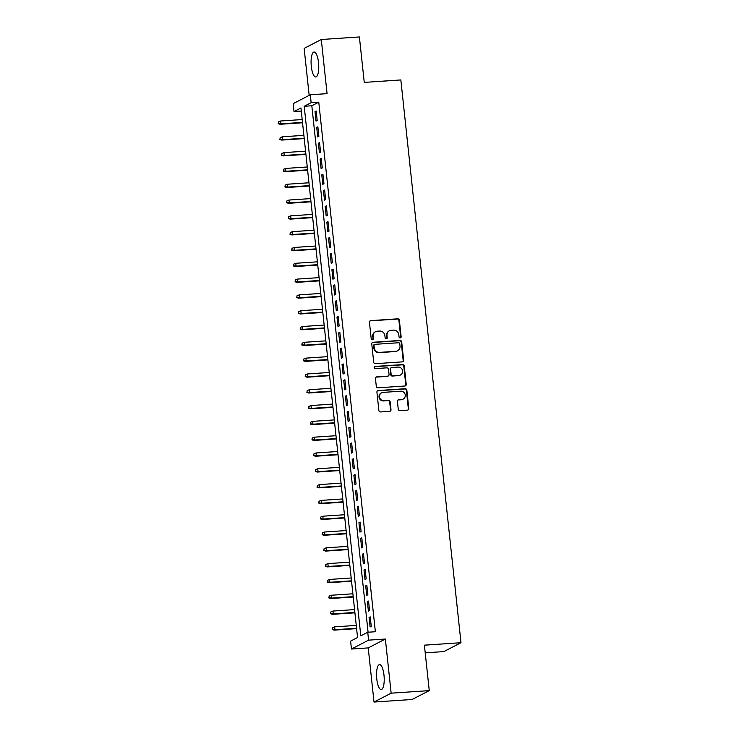 <?xml version="1.0" encoding="UTF-8"?>
<svg xmlns="http://www.w3.org/2000/svg" width="739" height="739" viewBox="0 0 739 739"><rect width="100%" height="100%" fill="white"/><g stroke="black" fill="none" stroke-linecap="round" stroke-linejoin="round"><path stroke-width="1.11" d="M400.205 337.917A1.099 1.044 62.6 0 0 401.138 336.753L399.374 320.273A1.57 1.487 62.6 0 0 397.711 318.823L370.775 320.624A1.57 1.487 62.6 0 0 369.445 322.278L371.209 338.767A1.099 1.044 62.6 0 0 372.761 339.672A1.099 1.044 62.6 0 0 373.306 338.628L373.075 336.494A5.034 4.757 62.6 0 1 377.333 331.201L379.578 331.054A5.034 4.757 62.6 0 1 384.899 335.7L385.121 337.834A1.099 1.044 62.6 0 0 386.682 338.739A1.099 1.044 62.6 0 0 387.218 337.695L386.996 335.561A5.034 4.757 62.6 0 1 391.245 330.268L393.49 330.121A5.034 4.757 62.6 0 1 398.811 334.767L399.042 336.901A1.099 1.044 62.6 0 0 400.205 337.917M400.344 337.899A1.099 1.044 62.6 0 0 400.677 336.993L398.912 320.514A1.57 1.487 62.6 0 0 397.249 319.063L370.313 320.865A1.57 1.487 62.6 0 0 369.999 320.92M372.511 339.764A1.099 1.044 62.6 0 0 372.844 338.868L373.075 336.494M386.432 338.832A1.099 1.044 62.6 0 0 386.756 337.935L386.996 335.561M383.994 675.187A12.498 3.76 -93.8 0 0 379.541 664.592A12.498 3.76 -93.8 0 0 376.77 678.929A12.498 3.76 -93.8 0 0 381.213 689.533A12.498 3.76 -93.8 0 0 383.994 675.187M318.527 62.621A12.498 3.76 -93.8 0 0 314.075 52.026A12.498 3.76 -93.8 0 0 311.304 66.371A12.498 3.76 -93.8 0 0 315.747 76.967A12.498 3.76 -93.8 0 0 318.527 62.621M398.247 409.194A1.57 1.487 62.6 0 0 399.91 410.644L407.466 410.136A1.57 1.487 62.6 0 0 408.796 408.482L406.847 390.174A1.57 1.487 62.6 0 0 405.184 388.723L378.248 390.534A1.57 1.487 62.6 0 0 376.918 392.178L378.876 410.487A1.57 1.487 62.6 0 0 380.539 411.946L389.665 411.327A1.57 1.487 62.6 0 0 390.996 409.674L390.155 401.84A1.57 1.487 62.6 0 0 388.492 400.39L383.966 400.695A4.203 3.981 62.6 0 1 381.592 392.806A4.203 3.981 62.6 0 1 383.079 392.391L400.815 391.208A4.203 3.981 62.6 0 1 403.189 399.088A4.203 3.981 62.6 0 1 401.702 399.503L398.746 399.707A1.57 1.487 62.6 0 0 397.416 401.351L398.247 409.194M367.745 632.251L368.585 640.15L351.45 649.036L350.609 641.129L357.556 637.526L300.958 107.959L294.011 111.561L293.171 103.654L310.306 94.777L311.147 102.675L304.2 106.277L360.798 635.845L367.745 632.251L375.366 631.734L318.768 102.167L311.147 102.675M310.306 94.777L327.072 93.65L321.289 39.509L359.394 36.95L364.253 82.398L400.843 79.941L460.988 642.708L424.398 645.165L429.257 690.614L391.143 693.173L385.361 639.032L368.585 640.15M402.312 361.879A1.57 1.487 62.6 0 0 403.642 360.226L401.683 341.917A1.57 1.487 62.6 0 0 400.021 340.467L373.093 342.277A1.57 1.487 62.6 0 0 371.763 343.921L373.712 362.23A1.57 1.487 62.6 0 0 375.375 363.69L402.312 361.879M404.27 366.045L406.219 384.354A1.57 1.487 62.6 0 1 404.889 386.007L377.962 387.818A1.57 1.487 62.6 0 1 376.299 386.358L375.458 378.525A1.57 1.487 62.6 0 1 376.788 376.872L387.707 376.142A1.57 1.487 62.6 0 0 389.047 374.488L388.483 369.288A1.57 1.487 62.6 0 0 386.82 367.837L375.449 368.604A1.099 1.044 62.6 0 1 374.83 366.544A1.099 1.044 62.6 0 1 375.218 366.433L402.607 364.595A1.57 1.487 62.6 0 1 404.27 366.045L403.799 366.285L405.757 384.594L406.219 384.354M429.257 690.614L412.122 699.491L374.008 702.05L391.143 693.173M321.289 39.509L304.154 48.386L309.17 95.359M317.188 120.503L316.172 111.016L315.017 111.617L316.033 121.104L317.188 120.503M318.878 136.318L317.862 126.831L316.708 127.431L317.715 136.918L318.878 136.318M320.569 152.123L319.553 142.636L318.398 143.237L319.405 152.724L320.569 152.123M322.259 167.929L321.243 158.442L320.079 159.042L321.096 168.529L322.259 167.929M323.941 183.734L322.934 174.256L321.77 174.857L322.786 184.334L323.941 183.734M325.631 199.548L324.624 190.062L323.46 190.662L324.476 200.149L325.631 199.548M327.322 215.354L326.305 205.867L325.151 206.467L326.167 215.954L327.322 215.354M329.012 231.159L327.996 221.682L326.841 222.273L327.857 231.76L329.012 231.159M330.702 246.974L329.686 237.487L328.532 238.087L329.548 247.574L330.702 246.974M332.393 262.779L331.377 253.292L330.222 253.893L331.238 263.38L332.393 262.779M334.083 278.585L333.067 269.098L331.913 269.698L332.919 279.185L334.083 278.585M335.774 294.39L334.758 284.912L333.603 285.513L334.61 294.99L335.774 294.39M337.464 310.204L336.448 300.718L335.284 301.318L336.3 310.805L337.464 310.204M339.146 326.01L338.139 316.523L336.975 317.123L337.991 326.61L339.146 326.01M340.836 341.815L339.829 332.338L338.665 332.938L339.681 342.416L340.836 341.815M342.526 357.63L341.51 348.143L340.356 348.743L341.372 358.23L342.526 357.63M344.217 373.435L343.201 363.948L342.046 364.549L343.062 374.036L344.217 373.435M345.907 389.241L344.891 379.754L343.737 380.354L344.753 389.841L345.907 389.241M347.598 405.055L346.582 395.568L345.427 396.169L346.434 405.646L347.598 405.055M349.288 420.861L348.272 411.374L347.118 411.974L348.124 421.461L349.288 420.861M350.979 436.666L349.963 427.179L348.808 427.779L349.815 437.266L350.979 436.666M352.66 452.471L351.653 442.994L350.489 443.594L351.505 453.072L352.66 452.471M354.351 468.286L353.344 458.799L352.18 459.399L353.196 468.886L354.351 468.286M356.041 484.091L355.034 474.604L353.87 475.205L354.886 484.692L356.041 484.091M357.731 499.897L356.715 490.419L355.561 491.01L356.577 500.497L357.731 499.897M359.422 515.711L358.406 506.224L357.251 506.825L358.267 516.312L359.422 515.711M361.112 531.517L360.096 522.03L358.942 522.63L359.958 532.117L361.112 531.517M362.803 547.322L361.787 537.835L360.632 538.435L361.639 547.922L362.803 547.322M364.493 563.127L363.477 553.65L362.322 554.25L363.329 563.728L364.493 563.127M366.184 578.942L365.168 569.455L364.004 570.055L365.02 579.542L366.184 578.942M367.865 594.747L366.858 585.26L365.694 585.861L366.71 595.348L367.865 594.747M369.555 610.553L368.549 601.075L367.385 601.675L368.401 611.153L369.555 610.553M318.768 102.167L311.821 105.769L368.087 632.224M369.075 617.481L370.091 626.968L371.246 626.367L370.23 616.88L369.075 617.481L370.285 617.398M425.221 652.842L443.853 651.595L460.988 642.708M385.361 639.032L368.225 647.909L374.008 702.05M368.225 647.909L351.45 649.036M301.29 111.072L294.011 111.561M311.821 105.769L304.2 106.277M315.017 111.617L316.227 111.543M316.708 127.431L317.918 127.348M318.398 143.237L319.608 143.154M320.079 159.042L321.299 158.968M321.77 174.857L322.989 174.773M323.46 190.662L324.68 190.579M325.151 206.467L326.361 206.384M326.841 222.273L328.051 222.199M328.532 238.087L329.742 238.004M330.222 253.893L331.432 253.81M331.913 269.698L333.123 269.624M333.603 285.513L334.813 285.43M335.284 301.318L336.504 301.235M336.975 317.123L338.194 317.04M338.665 332.938L339.885 332.855M340.356 348.743L341.566 348.66M342.046 364.549L343.256 364.466M343.737 380.354L344.947 380.28M345.427 396.169L346.637 396.086M347.118 411.974L348.328 411.891M348.808 427.779L350.018 427.696M350.489 443.594L351.709 443.511M352.18 459.399L353.399 459.316M353.87 475.205L355.089 475.122M355.561 491.01L356.771 490.936M357.251 506.825L358.461 506.742M358.942 522.63L360.152 522.547M360.632 538.435L361.842 538.361M362.322 554.25L363.533 554.167M364.004 570.055L365.223 569.972M365.694 585.861L366.913 585.778M367.385 601.675L368.604 601.592M389.462 330.767L389 331.007A5.034 4.757 62.6 0 0 386.525 335.802M375.551 331.7L375.089 331.94A5.034 4.757 62.6 0 0 372.613 336.735M402.626 361.824A1.57 1.487 62.6 0 0 403.18 360.466L401.222 342.157A1.57 1.487 62.6 0 0 399.559 340.707L372.632 342.508A1.57 1.487 62.6 0 0 372.308 342.573M399.771 343.764A1.099 1.044 62.6 0 0 398.607 342.748L374.969 344.337A1.099 1.044 62.6 0 0 374.036 345.492L374.276 347.736A5.034 4.757 62.6 0 0 379.597 352.383L395.753 351.302A5.034 4.757 62.6 0 0 400.011 346.018L399.771 343.764M374.581 344.439L374.119 344.679A1.099 1.044 62.6 0 0 373.574 345.732L374.036 345.492M397.545 350.803L397.083 351.043A5.034 4.757 62.6 0 1 395.291 351.542L379.135 352.623A5.034 4.757 62.6 0 1 373.814 347.977L373.574 345.732M405.203 385.952A1.57 1.487 62.6 0 0 405.757 384.594M388.271 375.985L387.809 376.225A1.57 1.487 62.6 0 1 387.245 376.382L376.327 377.112A1.57 1.487 62.6 0 0 376.012 377.176M403.799 366.285A1.57 1.487 62.6 0 0 402.136 364.835L374.756 366.673A1.099 1.044 62.6 0 0 374.618 366.692M399.051 375.384A4.203 3.981 62.6 0 0 402.441 370.165A4.203 3.981 62.6 0 0 398.155 367.08L391.91 367.495A1.57 1.487 62.6 0 0 390.58 369.149L391.134 374.35A1.57 1.487 62.6 0 0 392.797 375.8L398.58 375.624A4.203 3.981 62.6 0 0 400.076 375.209L400.538 374.969M391.356 367.652L390.894 367.893A1.57 1.487 62.6 0 0 390.118 369.389L390.58 369.149M398.58 375.624L392.335 376.04A1.57 1.487 62.6 0 1 390.672 374.59L390.118 369.389M403.189 399.088L402.727 399.328A4.203 3.981 62.6 0 1 401.24 399.744L398.284 399.947A1.57 1.487 62.6 0 0 397.97 400.002M381.592 392.806L381.13 393.046A4.203 3.981 62.6 0 0 383.504 400.935L383.966 400.695M389.98 411.272A1.57 1.487 62.6 0 0 390.534 409.914L389.693 402.081A1.57 1.487 62.6 0 0 388.03 400.63L383.504 400.935M407.789 410.08A1.57 1.487 62.6 0 0 408.334 408.722L406.385 390.414A1.57 1.487 62.6 0 0 404.723 388.963L377.786 390.774A1.57 1.487 62.6 0 0 377.472 390.829M278.483 121.861L278.187 123.69L278.483 121.861L280.58 121.002L280.885 123.847L280.044 124.281L302.547 122.776M278.649 123.45L280.885 123.847L302.5 122.397M280.58 121.002L302.196 119.552M280.044 124.281L278.187 123.69M280.164 137.676L279.878 139.495L280.164 137.676L282.27 136.807L282.575 139.662L281.735 140.087L304.228 138.581M280.34 139.255L282.575 139.662L304.191 138.202M282.27 136.807L303.886 135.357M281.735 140.087L279.878 139.495M281.855 153.481L281.559 155.301L281.855 153.481L283.961 152.622L284.256 155.467L283.425 155.901L305.918 154.386M282.03 155.061L284.256 155.467L305.881 154.017M283.961 152.622L305.577 151.172M283.425 155.901L281.559 155.301M283.545 169.286L283.249 171.106L283.545 169.286L285.642 168.427L285.947 171.272L285.115 171.707L307.609 170.192M283.711 170.866L285.947 171.272L307.572 169.822M285.642 168.427L307.267 166.977M285.115 171.707L283.249 171.106M285.236 185.101L284.94 186.921L285.236 185.101L287.332 184.233L287.637 187.078L286.806 187.512L309.299 186.006M285.402 186.681L287.637 187.078L309.262 185.628M287.332 184.233L308.957 182.782M286.806 187.512L284.94 186.921M286.926 200.906L286.63 202.726L286.926 200.906L289.023 200.047L289.328 202.892L288.496 203.317L310.99 201.812M287.092 202.486L289.328 202.892L310.953 201.442M289.023 200.047L310.648 198.597M288.496 203.317L286.63 202.726M288.616 216.712L288.321 218.532L288.616 216.712L290.713 215.853L291.018 218.698L290.187 219.132L312.68 217.617M288.783 218.291L291.018 218.698L312.643 217.248M290.713 215.853L312.338 214.402M290.187 219.132L288.321 218.532M290.307 232.517L290.011 234.346L290.307 232.517L292.404 231.658L292.709 234.503L291.877 234.937L314.371 233.432M290.473 234.106L292.709 234.503L314.324 233.053M292.404 231.658L314.029 230.208M291.877 234.937L290.011 234.346M291.997 248.332L291.702 250.151L291.997 248.332L294.094 247.473L294.399 250.318L293.568 250.743L316.061 249.237M292.164 249.911L294.399 250.318L316.015 248.867M294.094 247.473L315.71 246.013M293.568 250.743L291.702 250.151M293.679 264.137L293.392 265.957L293.679 264.137L295.785 263.278L296.09 266.123L295.249 266.557L317.752 265.042M293.854 265.717L296.09 266.123L317.705 264.673M295.785 263.278L317.401 261.828M295.249 266.557L293.392 265.957M295.369 279.942L295.083 281.762L295.369 279.942L297.475 279.083L297.78 281.928L296.939 282.363L319.433 280.857M295.545 281.522L297.78 281.928L319.396 280.478M297.475 279.083L319.091 277.633M296.939 282.363L295.083 281.762M297.06 295.757L296.764 297.577L297.06 295.757L299.166 294.889L299.461 297.734L298.63 298.168L321.123 296.662M297.235 297.337L299.461 297.734L321.086 296.284M299.166 294.889L320.781 293.438M298.63 298.168L296.764 297.577M298.75 311.562L298.454 313.382L298.75 311.562L300.847 310.703L301.152 313.548L300.32 313.973L322.814 312.468M298.916 313.142L301.152 313.548L322.777 312.098M300.847 310.703L322.472 309.253M300.32 313.973L298.454 313.382M300.44 327.368L300.145 329.188L300.44 327.368L302.537 326.509L302.842 329.354L302.011 329.788L324.504 328.273M300.607 328.947L302.842 329.354L324.467 327.904M302.537 326.509L324.162 325.058M302.011 329.788L300.145 329.188M302.131 343.182L301.835 345.002L302.131 343.182L304.228 342.314L304.533 345.159L303.701 345.593L326.195 344.088M302.297 344.762L304.533 345.159L326.158 343.709M304.228 342.314L325.853 340.864M303.701 345.593L301.835 345.002M303.821 358.988L303.526 360.808L303.821 358.988L305.918 358.129L306.223 360.974L305.392 361.399L327.885 359.893M303.988 360.567L306.223 360.974L327.848 359.523M305.918 358.129L327.543 356.678M305.392 361.399L303.526 360.808M305.512 374.793L305.216 376.613L305.512 374.793L307.609 373.934L307.914 376.779L307.082 377.213L329.576 375.698M305.678 376.373L307.914 376.779L329.529 375.329M307.609 373.934L329.234 372.484M307.082 377.213L305.216 376.613M307.202 390.598L306.907 392.427L307.202 390.598L309.299 389.739L309.604 392.585L308.763 393.019L331.266 391.513M307.369 392.187L309.604 392.585L331.22 391.134M309.299 389.739L330.915 388.289M308.763 393.019L306.907 392.427M308.884 406.413L308.597 408.233L308.884 406.413L310.99 405.545L311.295 408.39L310.454 408.824L332.956 407.318M309.059 407.993L311.295 408.39L332.91 406.94M310.99 405.545L332.605 404.094M310.454 408.824L308.597 408.233M310.574 422.218L310.278 424.038L310.574 422.218L312.68 421.359L312.985 424.204L312.144 424.639L334.638 423.124M310.749 423.798L312.985 424.204L334.601 422.754M312.68 421.359L334.296 419.909M312.144 424.639L310.278 424.038M312.264 438.024L311.969 439.844L312.264 438.024L314.361 437.165L314.666 440.01L313.835 440.444L336.328 438.929M312.431 439.603L314.666 440.01L336.291 438.56M314.361 437.165L335.986 435.714M313.835 440.444L311.969 439.844M313.955 453.838L313.659 455.658L313.955 453.838L316.052 452.97L316.357 455.815L315.525 456.249L338.019 454.744M314.121 455.418L316.357 455.815L337.982 454.365M316.052 452.97L337.677 451.52M315.525 456.249L313.659 455.658M315.645 469.644L315.35 471.464L315.645 469.644L317.742 468.785L318.047 471.63L317.216 472.055L339.709 470.549M315.812 471.223L318.047 471.63L339.672 470.18M317.742 468.785L339.367 467.334M317.216 472.055L315.35 471.464M317.336 485.449L317.04 487.269L317.336 485.449L319.433 484.59L319.738 487.435L318.906 487.869L341.4 486.354M317.502 487.029L319.738 487.435L341.363 485.985M319.433 484.59L341.058 483.14M318.906 487.869L317.04 487.269M319.026 501.254L318.731 503.083L319.026 501.254L321.123 500.395L321.428 503.241L320.597 503.675L343.09 502.169M319.193 502.843L321.428 503.241L343.053 501.79M321.123 500.395L342.748 498.945M320.597 503.675L318.731 503.083M320.717 517.069L320.421 518.889L320.717 517.069L322.814 516.21L323.119 519.055L322.287 519.48L344.78 517.974M320.883 518.649L323.119 519.055L344.734 517.605M322.814 516.21L344.429 514.75M322.287 519.48L320.421 518.889M322.407 532.874L322.112 534.694L322.407 532.874L324.504 532.015L324.809 534.86L323.968 535.295L346.471 533.78M322.573 534.454L324.809 534.86L346.425 533.41M324.504 532.015L346.12 530.565M323.968 535.295L322.112 534.694M324.088 548.68L323.802 550.5L324.088 548.68L326.195 547.821L326.499 550.666L325.659 551.1L348.152 549.594M324.264 550.259L326.499 550.666L348.115 549.216M326.195 547.821L347.81 546.37M325.659 551.1L323.802 550.5M325.779 564.494L325.483 566.314L325.779 564.494L327.885 563.626L328.181 566.471L327.349 566.905L349.843 565.4M325.954 566.074L328.181 566.471L349.806 565.021M327.885 563.626L349.501 562.176M327.349 566.905L325.483 566.314M327.469 580.3L327.174 582.12L327.469 580.3L329.566 579.441L329.871 582.286L329.04 582.711L351.533 581.205M327.636 581.879L329.871 582.286L351.496 580.836M329.566 579.441L351.191 577.99M329.04 582.711L327.174 582.12M329.16 596.105L328.864 597.925L329.16 596.105L331.257 595.246L331.562 598.091L330.73 598.525L353.224 597.01M329.326 597.685L331.562 598.091L353.187 596.641M331.257 595.246L352.882 593.796M330.73 598.525L328.864 597.925M330.85 611.92L330.555 613.739L330.85 611.92L332.947 611.051L333.252 613.897L332.421 614.331L354.914 612.825M331.017 613.499L333.252 613.897L354.877 612.446M332.947 611.051L354.572 609.601M332.421 614.331L330.555 613.739M332.541 627.725L332.245 629.545L332.541 627.725L334.638 626.866L334.943 629.711L334.111 630.136L356.604 628.63M332.707 629.305L334.943 629.711L356.567 628.261M334.638 626.866L356.263 625.416M334.111 630.136L332.245 629.545M400.677 336.993L401.138 336.753M372.844 338.868L373.306 338.628M386.756 337.935L387.218 337.695M370.313 320.865L370.775 320.624M397.249 319.063L397.711 318.823M398.912 320.514L399.374 320.273M372.632 342.508L373.093 342.277M399.559 340.707L400.021 340.467M401.222 342.157L401.683 341.917M403.18 360.466L403.642 360.226M373.814 347.977L374.276 347.736M379.135 352.623L379.597 352.383M395.291 351.542L395.753 351.302M376.327 377.112L376.788 376.872M387.245 376.382L387.707 376.142M374.756 366.673L375.218 366.433M402.136 364.835L402.607 364.595M390.672 374.59L391.134 374.35M392.335 376.04L392.797 375.8M398.284 399.947L398.746 399.707M401.24 399.744L401.702 399.503M388.03 400.63L388.492 400.39M389.693 402.081L390.155 401.84M390.534 409.914L390.996 409.674M377.786 390.774L378.248 390.534M404.723 388.963L405.184 388.723M406.385 390.414L406.847 390.174M408.334 408.722L408.796 408.482"/></g></svg>

